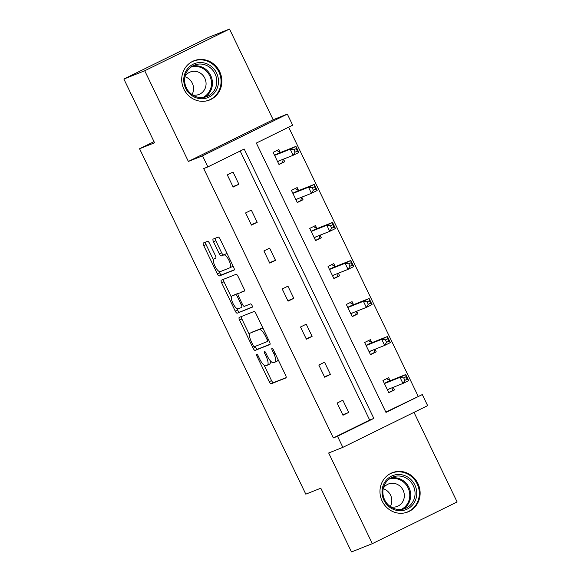<?xml version="1.0" encoding="UTF-8"?>
<svg xmlns="http://www.w3.org/2000/svg" width="581" height="581" viewBox="0 0 581 581"><rect width="100%" height="100%" fill="white"/><g stroke="black" fill="none" stroke-linecap="round" stroke-linejoin="round"><path stroke-width="0.87" d="M256.766 354.374A1.859 0.617 -116.2 0 0 256.751 354.381A1.859 0.617 -116.2 0 0 256.998 356.276L269.235 381.702A2.658 0.879 -116.2 0 0 271.204 383.765L285.932 377.919A2.658 0.879 -116.2 0 0 285.954 377.911A2.658 0.879 -116.2 0 0 285.598 375.203L273.36 349.777A1.859 0.617 -116.2 0 0 271.981 348.331A1.859 0.617 -116.2 0 0 271.966 348.339A1.859 0.617 -116.2 0 0 272.213 350.234L273.796 353.524A8.497 2.811 -116.2 0 1 274.936 362.188A8.497 2.811 -116.2 0 1 274.864 362.217L273.636 362.704A8.497 2.811 -116.2 0 1 267.333 356.088L265.749 352.798A1.859 0.617 -116.2 0 0 264.37 351.352A1.859 0.617 -116.2 0 0 264.355 351.36A1.859 0.617 -116.2 0 0 264.609 353.255L266.192 356.545A8.497 2.811 -116.2 0 1 267.325 365.209A8.497 2.811 -116.2 0 1 267.26 365.238L266.033 365.732A8.497 2.811 -116.2 0 1 259.729 359.116L258.146 355.826A1.859 0.617 -116.2 0 0 256.766 354.374M219.662 71.586A21.105 19.914 -111.7 0 1 209.581 99.997A21.105 19.914 -111.7 0 1 183.908 89.176A21.105 19.914 -111.7 0 1 193.996 60.765A21.105 19.914 -111.7 0 1 219.662 71.586M417.928 483.552A21.105 19.914 -111.7 0 1 407.847 511.963A21.105 19.914 -111.7 0 1 382.175 501.134A21.105 19.914 -111.7 0 1 392.262 472.723A21.105 19.914 -111.7 0 1 417.928 483.552M229.517 29.05L144.727 70.766L188.367 161.445L273.157 119.73L229.517 29.05L208.681 37.329L123.884 79.045L154.568 142.788L139.563 148.751L305.802 494.162L320.806 488.207L351.483 551.95L372.319 543.671L457.116 501.955L413.992 412.357M123.884 79.045L144.727 70.766M209.538 243.381A2.658 0.879 -116.2 0 0 207.562 241.318L203.437 242.96A2.658 0.879 -116.2 0 0 203.415 242.967A2.658 0.879 -116.2 0 0 203.764 245.676L217.352 273.905A2.658 0.879 -116.2 0 0 219.327 275.975L234.056 270.129A2.658 0.879 -116.2 0 0 234.07 270.114A2.658 0.879 -116.2 0 0 233.722 267.405L220.134 239.176A2.658 0.879 -116.2 0 0 218.158 237.106L213.169 239.089A2.658 0.879 -116.2 0 0 213.147 239.096A2.658 0.879 -116.2 0 0 213.503 241.805L219.32 253.89A2.658 0.879 -116.2 0 0 221.288 255.96L223.765 254.972A7.103 2.346 -116.2 0 1 228.994 260.419A7.103 2.346 -116.2 0 1 229.982 267.747A7.103 2.346 -116.2 0 1 229.923 267.776L220.228 271.625A7.103 2.346 -116.2 0 1 214.999 266.178A7.103 2.346 -116.2 0 1 214.011 258.85A7.103 2.346 -116.2 0 1 214.069 258.828L215.682 258.182A2.658 0.879 -116.2 0 0 215.704 258.175A2.658 0.879 -116.2 0 0 215.348 255.466L209.538 243.381M385.828 412.103L422.3 394.557L427.638 405.647L342.848 447.363L328.679 452.991L372.319 543.671M342.848 447.363L337.51 436.273L373.837 418.4L244.202 149.041L207.875 166.907L202.537 155.817L287.334 114.101L292.671 125.191L256.344 143.064L385.98 412.423L422.3 394.557M207.875 166.907L203.706 168.563L333.341 437.929L337.51 436.273M188.367 161.445L202.537 155.817M239.249 317.371A2.658 0.879 -116.2 0 0 239.227 317.379A2.658 0.879 -116.2 0 0 239.583 320.087L253.171 348.324A2.658 0.879 -116.2 0 0 255.139 350.387L269.867 344.54A2.658 0.879 -116.2 0 0 269.889 344.533A2.658 0.879 -116.2 0 0 269.533 341.824L255.945 313.587A2.658 0.879 -116.2 0 0 253.977 311.518L239.249 317.371M235.261 311.118L221.673 282.882A2.658 0.879 -116.2 0 1 221.317 280.173A2.658 0.879 -116.2 0 1 221.339 280.165L236.068 274.312A2.658 0.879 -116.2 0 1 238.036 276.382L243.853 288.466A2.658 0.879 -116.2 0 1 244.209 291.175A2.658 0.879 -116.2 0 0 244.209 291.175L238.21 293.558A2.658 0.879 -116.2 0 0 238.195 293.565A2.658 0.879 -116.2 0 0 238.544 296.274L242.408 304.284A2.658 0.879 -116.2 0 0 244.376 306.354L250.593 303.885A1.859 0.617 -116.2 0 1 251.958 305.308A1.859 0.617 -116.2 0 1 252.219 307.226A1.859 0.617 -116.2 0 1 252.205 307.233L237.23 313.181A2.658 0.879 -116.2 0 1 235.261 311.118L237.556 309.985L236.845 308.511M154.016 141.641L139.563 148.751M298.481 190.285L297.167 187.554L291.437 190.372L297.305 202.558L303.035 199.741L300.718 200.663L301.67 197.199M301.786 197.148L303.035 199.741M335.084 266.338L333.77 263.607L328.04 266.425L333.908 278.619L339.638 275.801L337.321 276.716L338.273 273.252M338.389 273.208L339.638 275.801M371.687 342.391L370.373 339.667L364.643 342.485L370.511 354.671L376.241 351.854L373.924 352.776L374.876 349.304M374.992 349.261L376.241 351.854M418.138 396.213L288.655 127.166M389.989 380.417L388.674 377.694L382.944 380.511L388.812 392.698L394.543 389.88L392.226 390.802L393.177 387.331M393.293 387.287L394.543 389.88M353.386 304.364L352.071 301.633L346.341 304.459L352.209 316.645L357.94 313.827L355.623 314.742L356.574 311.278M356.69 311.234L357.94 313.827M316.783 228.311L315.468 225.581L309.738 228.398L315.606 240.592L321.337 237.767L319.02 238.689L319.971 235.225M320.087 235.182L321.337 237.767M280.18 152.251L278.865 149.528L273.135 152.345L279.003 164.532L284.734 161.714L282.417 162.636L283.368 159.172M283.484 159.121L284.734 161.714M273.157 119.73L287.334 114.101M333.341 437.929L369.669 420.056L240.185 151.016M369.669 420.056L373.837 418.4M233.032 172.078L238.9 184.264L233.17 187.082L227.302 174.896L233.032 172.078M251.333 210.104L257.201 222.291L251.471 225.108L245.603 212.922L251.333 210.104M269.635 248.131L275.503 260.317L269.773 263.135L263.905 250.948L269.635 248.131M287.936 286.157L293.804 298.344L288.074 301.169L282.206 288.975L287.936 286.157M306.238 324.183L312.106 336.377L306.376 339.195L300.508 327.001L306.238 324.183M324.539 362.21L330.407 374.404L324.677 377.222L318.809 365.035L324.539 362.21M342.841 400.244L348.709 412.43L342.979 415.248L337.111 403.061L342.841 400.244M348.709 412.43L342.761 414.79M330.407 374.404L324.459 376.764M312.106 336.377L306.158 338.738M293.804 298.344L287.856 300.711M275.503 260.317L269.555 262.685M257.201 222.291L251.253 224.658M238.9 184.264L232.952 186.624M267.391 365.18L269.548 364.113A8.497 2.811 -116.2 0 0 269.613 364.084A8.497 2.811 -116.2 0 0 270.259 360.699M274.995 362.152L277.159 361.091A8.497 2.811 -116.2 0 0 277.224 361.062A8.497 2.811 -116.2 0 0 277.987 359.385M264.086 365.122L271.523 380.57A2.658 0.879 -116.2 0 0 273.491 382.639L286.157 377.614M255.088 346.421L255.458 347.191A2.658 0.879 -116.2 0 0 257.427 349.261L270.092 344.235M241.311 316.551A2.658 0.879 -116.2 0 0 241.87 318.962L249.481 334.779M253.047 345.237A1.859 0.617 -116.2 0 0 254.427 346.683L267.354 341.548A1.859 0.617 -116.2 0 0 267.369 341.541A1.859 0.617 -116.2 0 0 267.122 339.645L265.452 336.174A8.497 2.811 -116.2 0 0 259.148 329.558L250.309 333.066A8.497 2.811 -116.2 0 0 250.244 333.102A8.497 2.811 -116.2 0 0 251.377 341.766L253.047 345.237M263.382 329.042A8.497 2.811 -116.2 0 0 261.435 328.432L259.148 329.558M252.474 332.005A8.497 2.811 -116.2 0 1 252.532 331.969A8.497 2.811 -116.2 0 1 252.604 331.94L261.435 328.432M231.354 297.109L223.968 281.756L221.673 282.882M223.409 279.345A2.658 0.879 -116.2 0 0 223.968 281.756M244.412 290.878L240.505 292.425A2.658 0.879 -116.2 0 0 240.483 292.439A2.658 0.879 -116.2 0 0 240.461 292.446M252.379 306.95L237.23 313.181M232.015 296.019A7.103 2.346 -116.2 0 0 231.957 296.041A7.103 2.346 -116.2 0 0 232.945 303.369A7.103 2.346 -116.2 0 0 238.174 308.816L241.594 307.458A2.658 0.879 -116.2 0 0 241.616 307.451A2.658 0.879 -116.2 0 0 241.26 304.742L237.404 296.724A2.658 0.879 -116.2 0 0 235.428 294.661L232.015 296.019L234.31 294.887A7.103 2.346 -116.2 0 0 234.252 294.916A7.103 2.346 -116.2 0 0 234.194 294.945M238.137 293.594A2.658 0.879 -116.2 0 0 237.723 293.528L235.428 294.661M234.31 294.887L237.723 293.528M237.556 309.985A2.658 0.879 -116.2 0 0 239.525 312.055M230.032 267.718L232.218 266.65A7.103 2.346 -116.2 0 0 232.269 266.621A7.103 2.346 -116.2 0 0 232.865 265.626M227.316 254.108A7.103 2.346 -116.2 0 0 226.053 253.846L223.765 254.972M215.239 238.268A2.658 0.879 -116.2 0 0 215.798 240.679L221.608 252.764A2.658 0.879 -116.2 0 0 223.583 254.827L226.053 253.846M218.964 271.363L219.647 272.779A2.658 0.879 -116.2 0 0 221.615 274.849L234.281 269.816M205.5 242.139A2.658 0.879 -116.2 0 0 206.059 244.55L213.423 259.845M388.725 392.524L392.226 390.802M387.498 389.974L387.549 389.778A2.709 0.893 63.8 0 1 387.759 389.488A2.709 0.893 63.8 0 1 387.781 389.481L402.945 383.453L400.018 377.359L405.741 374.542L390.577 380.57A2.709 0.893 63.8 0 1 390.178 380.511L386.576 378.725M405.988 376.786L405.741 374.542L408.675 380.635L402.945 383.453L404.87 380.352L407.165 379.219L405.988 376.786L403.701 377.911L404.87 380.352M403.701 377.911L400.018 377.359L384.847 383.387A2.709 0.893 63.8 0 1 384.448 383.329L384.259 383.235M407.165 379.219L408.675 380.635M370.424 354.497L373.924 352.776M369.196 351.941L369.247 351.752A2.709 0.893 63.8 0 1 369.458 351.461A2.709 0.893 63.8 0 1 369.48 351.454L384.644 345.426L381.717 339.333L387.44 336.515L372.276 342.536A2.709 0.893 63.8 0 1 371.876 342.485L368.274 340.698M387.687 338.759L387.44 336.515L390.374 342.608L384.644 345.426L386.568 342.318L388.863 341.192L387.687 338.759L385.399 339.885L386.568 342.318M385.399 339.885L381.717 339.333L366.546 345.361A2.709 0.893 63.8 0 1 366.146 345.303L365.957 345.208M388.863 341.192L390.374 342.608M352.122 316.463L355.623 314.742M350.895 313.914L350.946 313.725A2.709 0.893 63.8 0 1 351.156 313.435A2.709 0.893 63.8 0 1 351.178 313.428L366.342 307.4L363.415 301.307L369.138 298.489L353.974 304.509A2.709 0.893 63.8 0 1 353.575 304.459L349.98 302.665M369.385 300.726L369.138 298.489L372.072 304.582L366.342 307.4L368.267 304.291L370.562 303.166L369.385 300.726L367.098 301.859L368.267 304.291M367.098 301.859L363.415 301.307L348.244 307.327A2.709 0.893 63.8 0 1 347.845 307.276L347.656 307.182M370.562 303.166L372.072 304.582M413.977 503.052A18.265 17.234 -111.7 0 1 389.945 507.424A18.265 17.234 -111.7 0 1 384.789 482.165A18.265 17.234 -111.7 0 1 408.821 477.793A18.265 17.234 -111.7 0 1 413.977 503.052M385.457 483.101A16.914 15.956 68.3 0 0 386.634 503.037A16.914 15.956 68.3 0 0 405.211 508.491A16.914 15.956 68.3 0 0 412.481 502.442A16.914 15.956 68.3 0 0 411.297 482.513A16.914 15.956 68.3 0 0 392.727 477.052A16.914 15.956 68.3 0 0 385.457 483.101M390.715 506.828A12.041 11.359 68.3 0 0 397.331 506.385A12.041 11.359 68.3 0 0 402.502 502.078A12.041 11.359 68.3 0 0 401.66 487.887A12.041 11.359 68.3 0 0 388.435 484.002A12.041 11.359 68.3 0 0 383.322 488.214M404.078 513.016A20.974 19.79 68.3 0 0 407.128 512.101A20.974 19.79 68.3 0 0 416.141 504.598A20.974 19.79 68.3 0 0 414.674 479.884A20.974 19.79 68.3 0 0 391.645 473.116A20.974 19.79 68.3 0 0 388.791 474.539M383.213 488.715A12.041 11.359 -111.7 0 1 390.294 506.538M215.711 91.086A18.265 17.234 -111.7 0 1 191.679 95.458A18.265 17.234 -111.7 0 1 186.53 70.199A18.265 17.234 -111.7 0 1 210.554 65.827A18.265 17.234 -111.7 0 1 215.711 91.086M187.191 71.136A16.914 15.956 68.3 0 0 188.375 91.072A16.914 15.956 68.3 0 0 206.945 96.526A16.914 15.956 68.3 0 0 214.215 90.483A16.914 15.956 68.3 0 0 213.031 70.548A16.914 15.956 68.3 0 0 194.461 65.094A16.914 15.956 68.3 0 0 187.191 71.136M192.449 94.863A12.041 11.359 68.3 0 0 199.065 94.42A12.041 11.359 68.3 0 0 204.236 90.113A12.041 11.359 68.3 0 0 203.401 75.922A12.041 11.359 68.3 0 0 190.176 72.037A12.041 11.359 68.3 0 0 185.056 76.256M205.812 101.05A20.974 19.79 68.3 0 0 208.862 100.135A20.974 19.79 68.3 0 0 217.875 92.633A20.974 19.79 68.3 0 0 216.408 67.919A20.974 19.79 68.3 0 0 193.379 61.15A20.974 19.79 68.3 0 0 190.532 62.574M184.947 76.75A12.041 11.359 -111.7 0 1 192.028 94.572M333.821 278.437L337.321 276.716M332.593 275.888L332.644 275.699A2.709 0.893 63.8 0 1 332.855 275.409A2.709 0.893 63.8 0 1 332.877 275.394L348.041 269.373L345.114 263.273L350.844 260.455L335.673 266.483A2.709 0.893 63.8 0 1 335.273 266.432L331.678 264.638M351.084 262.699L350.844 260.455L353.771 266.548L348.041 269.373L349.965 266.265L352.26 265.139L351.084 262.699L348.796 263.832L349.965 266.265M348.796 263.832L345.114 263.273L329.943 269.301A2.709 0.893 63.8 0 1 329.543 269.25L329.354 269.156M352.26 265.139L353.771 266.548M315.519 240.411L319.02 238.689M314.292 237.861L314.343 237.673A2.709 0.893 63.8 0 1 314.553 237.382A2.709 0.893 63.8 0 1 314.575 237.368L329.739 231.34L326.812 225.246L332.543 222.429L317.371 228.456A2.709 0.893 63.8 0 1 316.972 228.406L313.377 226.612M332.782 224.673L332.543 222.429L335.469 228.522L329.739 231.34L331.664 228.239L333.959 227.113L332.782 224.673L330.495 225.798L331.664 228.239M330.495 225.798L326.812 225.246L311.641 231.274A2.709 0.893 63.8 0 1 311.242 231.223L311.053 231.129M333.959 227.113L335.469 228.522M297.218 202.384L300.718 200.663M295.99 199.835L296.041 199.639A2.709 0.893 63.8 0 1 296.252 199.348A2.709 0.893 63.8 0 1 296.274 199.341L311.445 193.313L308.511 187.22L314.241 184.402L299.07 190.43A2.709 0.893 63.8 0 1 298.67 190.379L295.075 188.585M314.481 186.646L314.241 184.402L317.168 190.495L311.445 193.313L313.362 190.212L315.657 189.086L314.481 186.646L312.193 187.772L313.362 190.212M312.193 187.772L308.511 187.22L293.34 193.248A2.709 0.893 63.8 0 1 292.94 193.197L292.751 193.103M315.657 189.086L317.168 190.495M278.916 164.358L282.417 162.636M277.689 161.809L277.74 161.612A2.709 0.893 63.8 0 1 277.95 161.322A2.709 0.893 63.8 0 1 277.972 161.315L293.144 155.287L290.209 149.194L295.94 146.376L280.768 152.404A2.709 0.893 63.8 0 1 280.369 152.353L276.774 150.559M296.179 148.62L295.94 146.376L298.866 152.469L293.144 155.287L295.061 152.186L297.356 151.053L296.179 148.62L293.892 149.745L295.061 152.186M293.892 149.745L290.209 149.194L275.038 155.221A2.709 0.893 63.8 0 1 274.639 155.171L274.45 155.069M297.356 151.053L298.866 152.469M258.102 355.739L256.998 356.276M273.317 349.689L272.213 350.234M265.706 352.711L264.609 353.255M267.296 356L266.192 356.545M274.9 352.979L273.796 353.524M273.491 382.639L271.204 383.765M271.523 380.57L269.235 381.702M257.427 349.261L255.139 350.387M255.458 347.191L253.171 348.324M241.87 318.962L239.583 320.087M268.226 339.101L267.122 339.645M266.556 335.629L265.452 336.174M252.604 331.94L250.309 333.066M242.364 304.197L241.26 304.742M238.508 296.187L237.404 296.724M215.892 257.928L214.069 258.828M223.583 254.827L221.288 255.96M221.608 252.764L219.32 253.89M215.798 240.679L213.503 241.805M221.615 274.849L219.327 275.975M219.647 272.779L217.352 273.905M206.059 244.55L203.764 245.676M389.771 388.689L387.549 389.778M390.577 380.57L384.847 383.387M390.178 380.511L384.448 383.329M371.47 350.663L369.247 351.752M372.276 342.536L366.546 345.361M371.876 342.485L366.146 345.303M353.168 312.636L350.946 313.725M353.974 304.509L348.244 307.327M353.575 304.459L347.845 307.276M390.621 478.09A16.914 15.956 -111.7 0 1 407.68 485.244A16.914 15.956 -111.7 0 1 408.138 504.17A16.914 15.956 -111.7 0 1 402.974 509.188M401.13 509.486A16.355 15.433 68.3 0 0 407.281 504.017A16.355 15.433 68.3 0 0 406.446 485.142A16.355 15.433 68.3 0 0 389.074 479.136M192.355 66.125A16.914 15.956 -111.7 0 1 209.414 73.279A16.914 15.956 -111.7 0 1 209.872 92.205A16.914 15.956 -111.7 0 1 204.708 97.223M202.863 97.521A16.355 15.433 68.3 0 0 209.015 92.052A16.355 15.433 68.3 0 0 208.18 73.177A16.355 15.433 68.3 0 0 190.808 67.171M334.867 274.61L332.644 275.699M335.673 266.483L329.943 269.301M335.273 266.432L329.543 269.25M316.565 236.576L314.343 237.673M317.371 228.456L311.641 231.274M316.972 228.406L311.242 231.223M298.264 198.549L296.041 199.639M299.07 190.43L293.34 193.248M298.67 190.379L292.94 193.197M279.962 160.523L277.74 161.612M280.768 152.404L275.038 155.221M280.369 152.353L274.639 155.171M269.613 364.084L267.325 365.209M277.224 361.062L274.936 362.188M252.532 331.969L250.244 333.102M234.252 294.916L231.957 296.041M215.9 257.92L214.011 258.85M232.269 266.621L229.982 267.747M391.645 473.116L390.214 473.682M407.128 512.101L405.705 512.667M193.379 61.15L191.955 61.717M208.862 100.135L207.439 100.702"/></g></svg>
